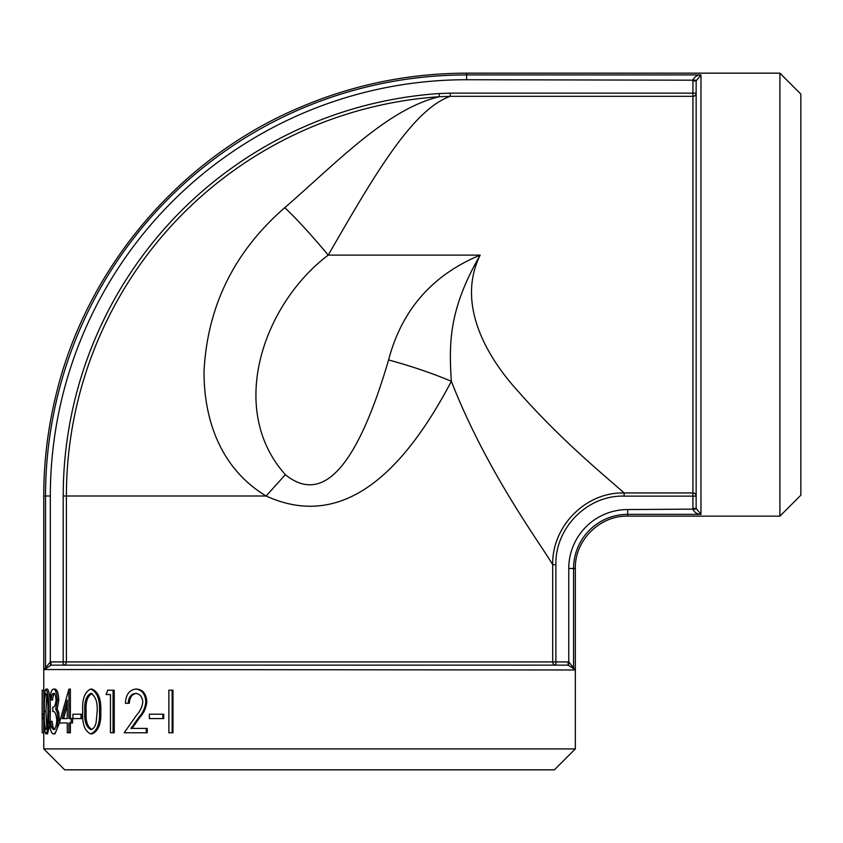 <?xml version="1.0" encoding="UTF-8"?>
<svg xmlns="http://www.w3.org/2000/svg" width="843" height="843" viewBox="0 0 843 843"><rect width="100%" height="100%" fill="white"/><g stroke="black" fill="none" stroke-linecap="round" stroke-linejoin="round"><path stroke-width="1.26" d="M575.263 669.711L573.556 667.804L575.337 669.974L575.337 748.9L43.762 748.9L43.762 718.584M172.973 690.175L172.973 732.788L168.863 732.788L168.863 690.175L172.973 690.175M163.721 714.211L163.721 718.584L149.337 718.584L149.337 714.211L163.721 714.211M135.786 689.079C141.887 689.679 145.228 693.894 145.839 701.745C145.228 707.709 142.962 712.809 139.063 717.045L130.939 728.426L146.271 728.426L146.271 732.788L124.216 732.788L136.545 715.159C139.959 711.566 142.046 707.214 142.815 702.093C142.267 696.697 139.875 693.821 135.639 693.452C131.108 693.905 128.631 697.182 128.21 703.283L125.407 703.283C125.87 694.621 129.337 689.88 135.786 689.079L136.84 689.079C142.888 689.679 146.218 693.894 146.819 701.745C146.218 707.709 143.974 712.809 140.096 717.045L132.014 728.426M146.271 728.426L147.251 728.426L147.251 732.788L146.271 732.788M136.692 693.452C132.182 693.905 129.717 697.193 129.306 703.283L128.21 703.283M113.057 732.788L113.057 690.175L114.237 690.175L114.237 732.788L110.465 732.788L110.465 694.548L107.346 694.548M90.675 689.079L91.992 689.079C98.378 691.808 101.308 699.279 100.77 711.503C101.318 723.673 98.399 731.134 91.992 733.884L90.675 733.884C84.637 731.081 82.003 723.621 82.751 711.503C81.992 699.353 84.627 691.882 90.675 689.079C97.103 691.808 100.043 699.279 99.506 711.503L100.77 711.503M82.403 714.211L82.403 718.584L72.898 718.584L72.898 714.211L82.403 714.211M71.128 718.584L71.128 722.957L72.572 722.957L72.572 718.584L68.936 718.584L68.936 689.079L70.38 689.079L70.38 718.584M70.38 722.957L70.38 732.788L67.282 732.788L67.282 722.957L60.886 722.957M53.436 689.079C55.617 689.458 56.902 693.146 57.313 700.154L55.691 708.921L57.187 712.556L58.051 720.133C57.609 728.795 56.059 733.378 53.394 733.884C51.191 733.463 49.948 729.279 49.663 721.313L50.591 721.313L51.455 727.214L53.415 729.511C55.29 729.437 56.407 726.424 56.766 720.502C56.218 714.032 54.879 711.028 52.772 711.481L52.772 707.108C54.447 707.425 55.543 705.106 56.059 700.133C55.743 695.696 54.879 693.473 53.446 693.452C52.203 693.61 51.391 695.791 51.012 700.006L50.053 700.006C50.401 693.188 51.518 689.542 53.436 689.079L54.974 689.079C57.145 689.458 58.43 693.146 58.831 700.154L57.219 708.921L58.715 712.556L59.495 722.514M59.463 722.957L54.943 733.884L53.394 733.884M50.591 721.313L52.15 721.313L53.004 727.214L54.964 729.511M54.985 693.452C53.752 693.61 52.951 695.791 52.572 700.006L51.012 700.006M45.912 689.079C47.935 691.808 48.894 699.279 48.789 711.503C48.894 723.673 47.935 731.144 45.912 733.884C44.31 731.081 43.636 723.621 43.889 711.503C43.636 699.353 44.3 691.882 45.912 689.079L47.493 689.079C49.505 691.808 50.464 699.279 50.359 711.503L50.137 721.313M49.885 724.832L47.493 733.884L45.912 733.884M42.234 690.175L42.15 715.654L42.171 690.175L43.847 690.175L43.762 714.211M779.912 516.137L800.85 495.199L800.85 94.1L779.912 73.162L779.912 516.137L627.687 516.137L627.687 509.562A58.926 58.926 0 0 0 568.762 568.488L568.762 661.945L573.556 667.804A3.224 3.182 120.5 0 0 573.672 668.668L568.087 665.138L51.012 665.138L43.762 669.974L50.327 661.945L50.601 665.159M43.762 748.9L64.7 769.838L554.388 769.838L575.337 748.9M627.687 516.137C599.71 515.41 574.61 540.511 575.337 568.488L573.556 568.488A54.131 54.131 0 0 1 627.687 514.356L700.976 514.356C697.551 514.367 694.895 512.765 693.009 509.562L692.925 508.382L696.149 508.382L700.976 514.356L700.976 74.932L696.149 80.907L696.149 508.382M692.925 508.382L692.925 496.127L624.126 496.127C587.35 494.978 555.031 527.981 555.885 564.715L555.885 661.913L568.762 661.945L568.498 665.159M43.836 669.532L575.337 669.974L573.672 668.668M388.591 359.94C411.753 366.294 432.67 373.407 451.353 381.289C448.792 342.448 449.14 308.844 480.173 255.123L328.201 255.123C311.973 235.629 297.505 219.802 284.808 207.641C234.322 251.477 207.389 306.051 204.017 371.363C203.848 417.433 219.169 467.76 266.114 496C333.364 526.685 395.114 488.445 451.353 381.289C487.064 472.681 541.269 544.863 552.692 564.715C551.933 526.38 585.442 491.922 624.126 492.955C611.133 481.121 562.639 441.932 519.446 392.775C485.758 356.326 456.305 303.491 480.173 255.123C432.29 274.987 401.763 309.929 388.591 359.94C357.232 466.885 322.816 505.126 285.345 474.662C226.546 408.897 263.669 303.88 328.201 255.123C370.794 181.582 411.226 109.843 450.246 96.334L439.329 96.724A400.204 400.204 0 0 0 66.397 496L66.397 661.913L552.692 661.913A3.224 3.193 -90 0 0 555.885 665.138L568.087 665.138L555.885 665.138L568.087 665.138L568.087 661.913M66.397 661.913A3.224 3.193 -90 0 1 63.214 665.138A3.224 3.193 -90 0 0 66.397 661.913L63.214 661.913L63.214 665.138L51.012 665.138L51.012 661.913L63.214 661.913L63.214 496A403.397 403.397 0 0 1 439.119 93.541M696.149 80.907L692.925 80.907L693.009 79.727C694.895 76.523 697.551 74.922 700.976 74.932L466.601 74.932L466.601 73.162C408.254 73.288 352.279 84.88 298.675 107.936C178.136 159.179 85.196 269.739 55.448 397.295C47.672 429.73 43.773 462.638 43.762 496L43.762 690.175M284.808 207.641C336.968 162.467 387.19 109.032 439.329 96.724L439.119 93.552L450.246 93.162L692.925 93.162L692.925 80.907M285.345 474.662L266.114 496L63.214 496M696.202 80.19L466.601 79.727L466.601 74.932A421.068 421.068 0 0 0 45.533 496L45.533 667.804A3.224 3.182 -120.5 0 1 45.427 668.668M627.687 509.562L696.202 509.109M624.126 496.127L624.126 492.955L692.925 492.955L692.925 496.127L696.149 496.127A3.224 3.172 0 0 0 692.925 492.955L692.925 93.162L696.149 93.162A3.224 3.172 -0 0 1 692.925 96.334L450.246 96.334L450.246 93.162M42.15 715.654L42.192 732.788L43.804 732.788M43.941 718.584L43.899 714.211M43.541 718.584L42.371 718.584L42.371 714.211L43.541 714.211M48.789 711.503L50.359 711.503M45.933 729.511C46.734 729.111 47.303 726.666 47.63 722.198L47.956 711.481C48.093 702.05 47.419 696.033 45.933 693.452C44.668 695.939 44.142 701.956 44.363 711.481C44.142 720.986 44.668 726.993 45.933 729.511M46.765 694.874L45.954 711.481L46.765 728.12M57.313 700.154L58.831 700.154M55.691 708.921L57.219 708.921M57.187 712.556L58.715 712.556M58.051 720.133L59.558 720.133M51.455 727.214L53.004 727.214M71.128 722.957L68.936 722.957L68.936 732.788M67.282 722.957L59.379 722.957L68.936 689.079M67.282 718.584L67.282 700.08L62.15 718.584L67.282 718.584L63.636 718.584L67.282 705.169M81.023 714.211L81.023 718.584M99.506 711.503C100.064 723.673 97.114 731.144 90.675 733.884M90.749 729.511C93.425 729.111 95.238 726.666 96.165 722.198L97.145 711.481C97.672 702.05 95.544 696.033 90.749 693.452C86.112 695.939 84.142 701.956 84.816 711.481C84.121 720.986 86.102 726.993 90.749 729.511M92.066 693.452C87.461 695.918 85.501 701.924 86.165 711.481C85.48 720.986 87.44 727.003 92.066 729.511M110.465 694.548L106.123 694.548L107.767 690.175L113.057 690.175M145.839 701.745L146.819 701.745M162.836 714.211L162.836 718.584M172.151 690.175L172.151 732.788M568.762 568.488L573.556 568.488L573.556 667.804M555.885 665.138L555.885 661.913L552.692 661.913L552.692 564.715L555.885 564.715M466.601 79.727A416.273 416.273 0 0 0 50.327 496L43.762 496M50.327 496L50.327 661.945L51.012 661.913M45.954 711.481L44.363 711.481M86.165 711.481L84.816 711.481M139.063 717.045L140.096 717.045M779.912 73.162L466.601 73.162M575.337 568.488L575.337 669.974"/></g></svg>
